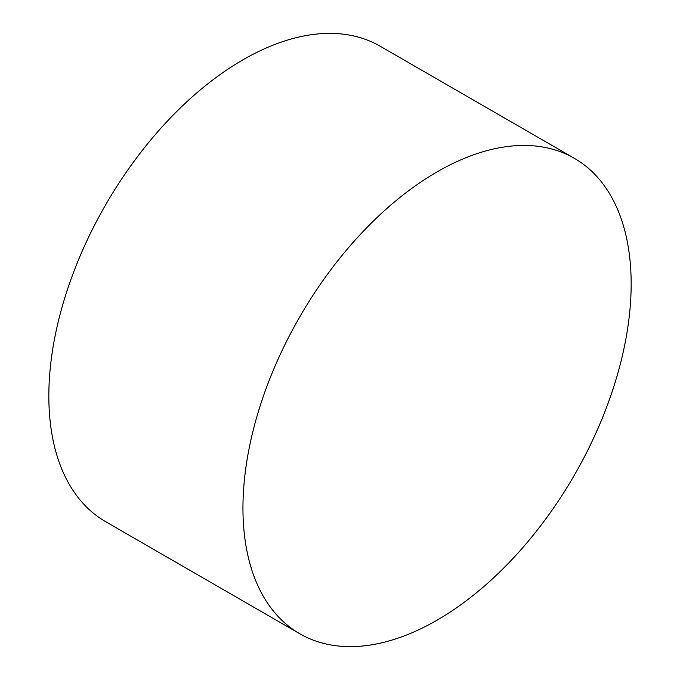 <?xml version="1.0" encoding="UTF-8"?>
<svg xmlns="http://www.w3.org/2000/svg" width="680" height="680" viewBox="0 0 680 680"><rect width="100%" height="100%" fill="white"/><g stroke="black" fill="none" stroke-linecap="round" stroke-linejoin="round"><path stroke-width="1.02" d="M437.053 171.895A274.516 158.491 120 0 0 257.72 413.797A274.516 158.491 120 0 0 299.803 633.769A274.516 158.491 120 0 0 437.053 620.177A274.516 158.491 120 0 0 616.386 378.267A274.516 158.491 120 0 0 574.311 158.295A274.516 158.491 120 0 0 437.053 171.895M574.311 158.295L380.197 46.231A274.516 158.491 120 0 0 242.947 59.823A274.516 158.491 120 0 0 63.614 301.733A274.516 158.491 120 0 0 105.689 521.704L299.803 633.769"/></g></svg>
